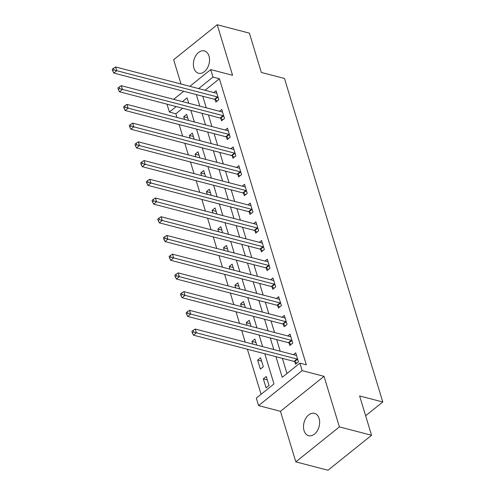 <?xml version="1.0" encoding="UTF-8"?>
<svg xmlns="http://www.w3.org/2000/svg" width="495" height="495" viewBox="0 0 495 495"><rect width="100%" height="100%" fill="white"/><g stroke="black" fill="none" stroke-linecap="round" stroke-linejoin="round"><path stroke-width="0.74" d="M193.922 68.137A11.54 7.79 -75.4 0 0 198.544 73.248A11.54 7.79 -75.4 0 0 207.17 68.397A11.54 7.79 -75.4 0 0 208.995 56.034A11.54 7.79 -75.4 0 0 204.367 50.923A11.54 7.79 -75.4 0 0 195.742 55.768A11.54 7.79 -75.4 0 0 193.922 68.137M304.041 430.582A11.54 7.79 -75.4 0 0 308.663 435.693A11.54 7.79 -75.4 0 0 317.289 430.842A11.54 7.79 -75.4 0 0 319.114 418.479A11.54 7.79 -75.4 0 0 314.486 413.368A11.54 7.79 -75.4 0 0 305.861 418.213A11.54 7.79 -75.4 0 0 304.041 430.582M182.667 108.257L175.836 113.739L169.401 112.062L167.124 104.575L167.471 104.297M365.632 415.763L382.777 401.996L284.489 78.488L261.329 72.449L249.381 33.14L217.212 24.75L173.646 59.728L181.022 84.008M183.193 91.154L183.317 91.575M382.777 401.996L359.618 395.957L371.559 435.272L327.987 470.25L295.824 461.86L339.391 426.882L324.033 376.336L302.16 370.631L258.588 405.609L256.311 398.122L273.976 383.941L264.813 353.77M324.033 376.336L280.461 411.314L295.824 461.86M280.461 411.314L258.588 405.609M175.836 113.739L176.956 117.426M179.128 124.573L182.643 136.15M184.814 143.29L188.329 154.867M190.501 162.013L194.021 173.59M196.193 180.737L199.708 192.314M201.88 199.454L205.394 211.031M207.566 218.177L211.087 229.754M213.252 236.901L216.773 248.478M218.945 255.618L222.459 267.195M224.631 274.341L228.146 285.918M230.317 293.065L233.838 304.642M236.004 311.782L239.524 323.359M241.696 330.505L245.211 342.082M247.382 349.229L261.075 394.298M371.559 435.272L339.391 426.882M269.008 385.457L266.279 376.472L263.334 378.836L266.069 387.82L269.008 385.457M263.321 366.739L260.593 357.749L257.647 360.113L260.376 369.103L263.321 366.739M256.744 345.089L254.906 339.032L251.961 341.395L252.766 344.05M251.058 326.366L249.214 320.308L246.269 322.672L247.079 325.333M245.371 307.649L243.528 301.585L240.582 303.949L241.393 306.609M239.679 288.925L237.841 282.868L234.896 285.231L235.707 287.886M233.993 270.202L232.149 264.144L229.21 266.508L230.014 269.169M228.306 251.485L226.463 245.421L223.517 247.785L224.328 250.445M222.62 232.761L220.776 226.704L217.831 229.067L218.642 231.722M216.928 214.038L215.09 207.98L212.145 210.344L212.949 213.005M211.241 195.321L209.397 189.257L206.458 191.621L207.263 194.281M205.555 176.597L203.711 170.54L200.766 172.904L201.576 175.558M199.862 157.874L198.025 151.817L195.079 154.18L195.89 156.841M194.176 139.157L192.338 133.093L189.393 135.457L190.198 138.117M188.49 120.433L186.646 114.376L183.707 116.74L184.511 119.394M275.944 356.672L282.218 377.326L299.883 363.144L306.318 364.821L219.403 78.761L205.06 90.276M202.746 96.253L206.267 107.83M208.438 114.976L211.953 126.553M214.125 133.693L217.639 145.27M219.811 152.417L223.332 163.994M225.497 171.14L229.018 182.717M231.19 189.857L234.704 201.434M236.876 208.581L240.391 220.157M242.562 227.304L246.083 238.881M248.255 246.021L251.769 257.598M253.941 264.745L257.456 276.321M259.627 283.468L263.142 295.045M265.314 302.185L268.835 313.762M271.006 320.909L274.521 332.485M276.693 339.632L280.207 351.209M282.379 358.349L286.982 373.502M294.766 361.752L295.503 364.19L298.448 361.826L295.719 352.836L293.448 354.661M289.074 343.029L289.816 345.467L292.762 343.103L290.033 334.119L287.762 335.938M283.387 324.305L284.13 326.743L287.075 324.38L284.34 315.395L282.076 317.215M277.701 305.588L278.444 308.026L281.383 305.663L278.654 296.672L276.383 298.497M272.015 286.865L272.751 289.303L275.696 286.939L272.968 277.955L270.697 279.774M266.322 268.142L267.065 270.579L270.01 268.216L267.281 259.231L265.011 261.051M260.636 249.424L261.379 251.862L264.318 249.499L261.589 240.508L259.324 242.333M254.95 230.701L255.686 233.139L258.631 230.775L255.903 221.791L253.632 223.61M249.263 211.978L250 214.415L252.945 212.052L250.216 203.068L247.946 204.887M243.571 193.26L244.313 195.698L247.259 193.335L244.524 184.344L242.259 186.169M237.885 174.537L238.627 176.975L241.566 174.611L238.838 165.627L236.567 167.446M232.198 155.814L232.935 158.251L235.88 155.888L233.151 146.904L230.88 148.723M226.506 137.096L227.248 139.534L230.194 137.171L227.465 128.18L225.194 130.006M220.82 118.373L221.562 120.811L224.507 118.447L221.772 109.463L219.508 111.282M215.133 99.65L215.876 102.088L218.815 99.724L216.086 90.74L213.815 92.559M189.87 86.316L210.697 69.597L232.57 75.296L217.212 24.75M210.697 69.597L212.974 77.084L198.625 88.599M219.403 78.761L212.974 77.084M299.883 363.144L302.16 370.631M173.658 99.328L183.682 91.284M188.694 103.251L187.067 97.88L182.42 101.611M176.232 106.58L169.401 112.062M262.641 346.624L259.12 335.047M256.954 327.907L253.434 316.33M251.262 309.183L247.748 297.606M245.576 290.46L242.061 278.883M239.889 271.743L236.369 260.166M234.197 253.019L230.682 241.442M228.511 234.296L224.996 222.719M222.824 215.579L219.31 204.002M217.138 196.855L213.617 185.279M211.445 178.132L207.931 166.555M205.759 159.415L202.245 147.838M200.073 140.691L196.552 129.115M194.387 121.968L190.866 110.391M196.317 94.576L199.832 106.153M202.003 113.299L205.518 124.876M207.69 132.017L211.21 143.593M213.376 150.74L216.897 162.317M219.068 169.463L222.583 181.04M224.755 188.18L228.269 199.757M230.441 206.904L233.962 218.481M236.127 225.627L239.648 237.204M241.82 244.344L245.334 255.921M247.506 263.068L251.021 274.645M253.192 281.791L256.713 293.368M258.885 300.508L262.399 312.085M264.571 319.232L268.086 330.808M270.258 337.955L273.778 349.532M267.312 379.869L263.334 378.836M187.679 117.773L183.707 116.74M193.372 136.496L189.393 135.457M199.058 155.213L195.079 154.18M204.744 173.937L200.766 172.904M210.431 192.66L206.458 191.621M216.123 211.377L212.145 210.344M221.81 230.101L217.831 229.067M227.496 248.824L223.517 247.785M233.182 267.541L229.21 266.508M238.875 286.265L234.896 285.231M244.561 304.988L240.582 303.949M250.247 323.705L246.269 322.672M255.94 342.429L251.961 341.395M261.626 361.152L257.647 360.113M297.705 359.389L297.52 359.271A1.801 0.984 51.2 0 0 297.006 359.036L196.385 332.801L195.247 329.057L295.874 355.292A1.801 0.984 51.2 0 0 296.319 355.311L296.456 355.274M296.87 363.095L294.581 361.635A1.801 0.984 51.2 0 0 294.067 361.4L193.44 335.164L196.385 332.801L193.489 331.947L193.031 330.45L191.856 331.396L192.314 332.894L193.489 331.947M192.314 332.894L193.44 335.164M195.247 329.057L193.031 330.45M292.019 340.665L291.833 340.548A1.801 0.984 51.2 0 0 291.32 340.312L190.699 314.078L189.56 310.334L290.181 336.569A1.801 0.984 51.2 0 0 290.633 336.588L290.769 336.55M291.178 344.371L288.888 342.911A1.801 0.984 51.2 0 0 288.375 342.676L187.754 316.441L190.699 314.078L187.803 313.23L187.345 311.732L186.169 312.673L186.621 314.17L187.803 313.23M186.621 314.17L187.754 316.441M189.56 310.334L187.345 311.732M286.333 321.948L286.147 321.824A1.801 0.984 51.2 0 0 285.634 321.595L185.012 295.354L183.874 291.611L284.495 317.846A1.801 0.984 51.2 0 0 284.941 317.864L285.083 317.833M285.491 325.648L283.202 324.188A1.801 0.984 51.2 0 0 282.688 323.959L182.067 297.718L185.012 295.354L182.111 294.506L181.659 293.009L180.477 293.956L180.935 295.453L182.111 294.506M180.935 295.453L182.067 297.718M183.874 291.611L181.659 293.009M280.646 303.225L280.461 303.107A1.801 0.984 51.2 0 0 279.947 302.872L179.32 276.637L178.181 272.894L278.809 299.129A1.801 0.984 51.2 0 0 279.254 299.141L279.397 299.11M279.805 306.931L277.516 305.471A1.801 0.984 51.2 0 0 277.002 305.236L176.375 279.001L179.32 276.637L176.424 275.783L175.966 274.286L174.791 275.232L175.249 276.73L176.424 275.783M175.249 276.73L176.375 279.001M178.181 272.894L175.966 274.286M274.954 284.501L274.768 284.384A1.801 0.984 51.2 0 0 274.255 284.149L173.634 257.914L172.495 254.17L273.122 280.405A1.801 0.984 51.2 0 0 273.568 280.424L273.704 280.387M274.112 288.208L271.829 286.747A1.801 0.984 51.2 0 0 271.316 286.512L170.688 260.277L173.634 257.914L170.738 257.066L170.28 255.569L169.104 256.509L169.556 258.006L170.738 257.066M169.556 258.006L170.688 260.277M172.495 254.17L170.28 255.569M269.268 265.784L269.082 265.66A1.801 0.984 51.2 0 0 268.568 265.431L167.947 239.19L166.809 235.447L267.43 261.682A1.801 0.984 51.2 0 0 267.882 261.7L268.018 261.669M268.426 269.484L266.137 268.024A1.801 0.984 51.2 0 0 265.623 267.795L165.002 241.554L167.947 239.19L165.045 238.343L164.594 236.845L163.418 237.792L163.87 239.289L165.045 238.343M163.87 239.289L165.002 241.554M166.809 235.447L164.594 236.845M263.581 247.061L263.396 246.943A1.801 0.984 51.2 0 0 262.882 246.708L162.255 220.473L161.123 216.73L261.744 242.965A1.801 0.984 51.2 0 0 262.189 242.977L262.331 242.946M262.74 250.767L260.45 249.307A1.801 0.984 51.2 0 0 259.937 249.072L159.316 222.837L162.255 220.473L159.359 219.619L158.907 218.122L157.726 219.068L158.183 220.566L159.359 219.619M158.183 220.566L159.316 222.837M161.123 216.73L158.907 218.122M257.895 228.337L257.703 228.22A1.801 0.984 51.2 0 0 257.196 227.985L156.569 201.75L155.43 198.006L256.057 224.241A1.801 0.984 51.2 0 0 256.503 224.26L256.645 224.223M257.053 232.044L254.764 230.583A1.801 0.984 51.2 0 0 254.251 230.348L153.623 204.113L156.569 201.75L153.673 200.902L153.215 199.405L152.039 200.345L152.497 201.842L153.673 200.902M152.497 201.842L153.623 204.113M155.43 198.006L153.215 199.405M252.203 209.614L252.017 209.496A1.801 0.984 51.2 0 0 251.503 209.267L150.882 183.026L149.744 179.283L250.365 205.518A1.801 0.984 51.2 0 0 250.817 205.536L250.953 205.505M251.361 213.32L249.072 211.86A1.801 0.984 51.2 0 0 248.564 211.631L147.937 185.39L150.882 183.026L147.986 182.179L147.529 180.681L146.353 181.628L146.805 183.125L147.986 182.179M146.805 183.125L147.937 185.39M149.744 179.283L147.529 180.681M246.516 190.897L246.331 190.779A1.801 0.984 51.2 0 0 245.817 190.544L145.196 164.309L144.057 160.566L244.679 186.801A1.801 0.984 51.2 0 0 245.124 186.813L245.266 186.782M245.675 194.603L243.385 193.143A1.801 0.984 51.2 0 0 242.872 192.908L142.251 166.673L145.196 164.309L142.294 163.455L141.842 161.958L140.667 162.904L141.118 164.402L142.294 163.455M141.118 164.402L142.251 166.673M144.057 160.566L141.842 161.958M240.83 172.173L240.644 172.056A1.801 0.984 51.2 0 0 240.131 171.821L139.503 145.586L138.371 141.842L238.992 168.077A1.801 0.984 51.2 0 0 239.438 168.096L239.58 168.059M239.988 175.88L237.699 174.419A1.801 0.984 51.2 0 0 237.185 174.184L136.564 147.949L139.503 145.586L136.608 144.738L136.156 143.241L134.974 144.181L135.432 145.679L136.608 144.738M135.432 145.679L136.564 147.949M138.371 141.842L136.156 143.241M235.144 153.45L234.952 153.332A1.801 0.984 51.2 0 0 234.438 153.103L133.817 126.862L132.679 123.119L233.306 149.354A1.801 0.984 51.2 0 0 233.751 149.372L233.894 149.342M234.302 157.156L232.013 155.696A1.801 0.984 51.2 0 0 231.499 155.467L130.872 129.226L133.817 126.862L130.921 126.015L130.463 124.517L129.288 125.464L129.746 126.961L130.921 126.015M129.746 126.961L130.872 129.226M132.679 123.119L130.463 124.517M229.451 134.733L229.265 134.615A1.801 0.984 51.2 0 0 228.752 134.38L128.131 108.145L126.992 104.402L227.613 130.637A1.801 0.984 51.2 0 0 228.065 130.649L228.201 130.618M228.61 138.439L226.32 136.979A1.801 0.984 51.2 0 0 225.807 136.744L125.186 110.509L128.131 108.145L125.235 107.291L124.777 105.794L123.602 106.741L124.053 108.238L125.235 107.291M124.053 108.238L125.186 110.509M126.992 104.402L124.777 105.794M223.765 116.009L223.579 115.892A1.801 0.984 51.2 0 0 223.066 115.657L122.444 89.422L121.306 85.678L221.927 111.913A1.801 0.984 51.2 0 0 222.373 111.932L222.515 111.895M222.923 119.716L220.634 118.256A1.801 0.984 51.2 0 0 220.12 118.02L119.499 91.785L122.444 89.422L119.543 88.574L119.091 87.077L117.909 88.017L118.367 89.515L119.543 88.574M118.367 89.515L119.499 91.785M121.306 85.678L119.091 87.077M218.078 97.286L217.893 97.168A1.801 0.984 51.2 0 0 217.379 96.94L116.752 70.698L115.613 66.955L216.241 93.19A1.801 0.984 51.2 0 0 216.686 93.209L216.829 93.178M217.237 100.992L214.948 99.532A1.801 0.984 51.2 0 0 214.434 99.297L113.813 73.062L116.752 70.698L113.856 69.851L113.404 68.353L112.223 69.3L112.681 70.797L113.856 69.851M112.681 70.797L113.813 73.062M115.613 66.955L113.404 68.353M297.52 359.271L294.581 361.635M297.006 359.036L294.067 361.4M291.833 340.548L288.888 342.911M291.32 340.312L288.375 342.676M286.147 321.824L283.202 324.188M285.634 321.595L282.688 323.959M280.461 303.107L277.516 305.471M279.947 302.872L277.002 305.236M274.768 284.384L271.829 286.747M274.255 284.149L271.316 286.512M269.082 265.66L266.137 268.024M268.568 265.431L265.623 267.795M263.396 246.943L260.45 249.307M262.882 246.708L259.937 249.072M257.703 228.22L254.764 230.583M257.196 227.985L254.251 230.348M252.017 209.496L249.072 211.86M251.503 209.267L248.564 211.631M246.331 190.779L243.385 193.143M245.817 190.544L242.872 192.908M240.644 172.056L237.699 174.419M240.131 171.821L237.185 174.184M234.952 153.332L232.013 155.696M234.438 153.103L231.499 155.467M229.265 134.615L226.32 136.979M228.752 134.38L225.807 136.744M223.579 115.892L220.634 118.256M223.066 115.657L220.12 118.02M217.893 97.168L214.948 99.532M217.379 96.94L214.434 99.297"/></g></svg>
